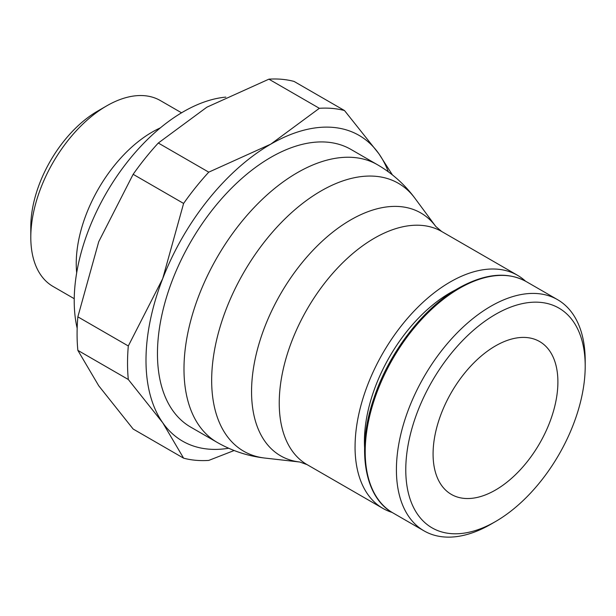 <?xml version="1.0" encoding="UTF-8"?>
<svg xmlns="http://www.w3.org/2000/svg" width="616" height="616" viewBox="0 0 616 616"><rect width="100%" height="100%" fill="white"/><g stroke="black" fill="none" stroke-linecap="round" stroke-linejoin="round"><path stroke-width="0.92" d="M77.169 328.266A154.454 89.174 -60 0 1 74.22 300.87A154.454 89.174 -60 0 1 225.833 97.112M77.855 316.84L128.305 345.969A193.07 111.473 120 0 0 127.535 363.178A193.07 111.473 120 0 0 128.305 379.495L77.855 350.365A193.07 111.473 -60 0 1 77.077 334.049A193.07 111.473 -60 0 1 77.855 316.84L98.745 241.672L133.148 174.305A193.07 111.473 -60 0 1 158.297 143.028L206.845 107.199L268.899 79.171A193.07 111.473 -60 0 1 294.048 81.42L344.506 110.549A193.07 111.473 120 0 0 319.358 108.301L268.899 79.171M128.305 379.495L162.716 422.738L183.606 458.173L133.148 429.036L98.745 385.801L77.855 350.365M228.69 448.255A176.523 101.917 -60 0 1 162.716 422.738A176.523 101.917 -60 0 1 145.992 360.322A176.523 101.917 -60 0 1 162.716 278.601L128.305 345.969M377.485 164.749L350.966 149.434A160.306 92.554 120 0 0 227.435 192.377A160.306 92.554 120 0 0 157.457 353.7A160.306 92.554 120 0 0 190.66 427.088L217.186 442.403A160.306 92.554 120 0 1 183.984 369.015A160.306 92.554 120 0 1 297.335 172.688A160.306 92.554 120 0 1 377.485 164.749C392.276 173.35 404.75 184.507 414.907 198.229A154.685 89.305 120 0 0 321.044 190.96A154.685 89.305 120 0 0 211.665 380.411A154.685 89.305 120 0 0 264.895 458.065C247.932 456.133 232.032 450.904 217.186 442.403M525.533 281.189A134.573 77.701 120 0 0 517.525 275.306A134.573 77.701 120 0 0 413.821 311.357A134.573 77.701 120 0 0 355.078 446.793M455.717 289.805A121.36 70.07 120 0 0 364.426 441.395A121.36 70.07 120 0 0 364.603 447.616M585.2 366.181L585.2 360.776A133.495 77.077 120 0 0 557.549 299.661A133.495 77.077 120 0 0 454.685 335.427A133.495 77.077 120 0 0 396.411 469.769A133.495 77.077 120 0 0 424.062 530.884A133.495 77.077 120 0 0 490.806 524.27L495.487 521.567A126.873 73.25 120 0 0 585.2 366.181A126.873 73.25 120 0 0 495.487 314.383A126.873 73.25 120 0 0 405.775 469.769A126.873 73.25 120 0 0 495.487 521.567M557.896 381.943A88.257 50.959 -60 0 1 519.373 470.763A88.257 50.959 -60 0 1 451.359 494.409A88.257 50.959 -60 0 1 433.079 454.007A88.257 50.959 -60 0 1 471.602 365.188A88.257 50.959 -60 0 1 539.616 341.541A88.257 50.959 -60 0 1 557.896 381.943M160.36 127.874A107.323 61.962 120 0 0 76.238 263.556A107.323 61.962 120 0 0 76.684 272.803M181.558 112.805L160.352 100.562A107.323 61.962 120 0 0 106.691 105.875L97.621 111.111A94.502 54.562 120 0 0 30.8 226.85L30.8 237.322A107.323 61.962 120 0 0 53.03 286.455L74.236 298.698M106.691 105.875A107.323 61.962 120 0 0 30.8 237.322M355.047 446.793A134.596 77.708 120 0 0 382.929 508.408A134.596 77.708 120 0 0 392.115 512.427M158.297 143.028L208.755 172.157A193.07 111.473 120 0 0 183.606 203.442L133.148 174.305M183.606 203.442L162.716 278.601A176.523 101.917 -60 0 1 270.809 144.129L208.755 172.157M392.407 174.898L378.909 153.784L344.506 110.549M319.358 108.301L270.809 144.129A176.523 101.917 -60 0 1 378.909 153.784A176.523 101.917 -60 0 1 388.311 171.779M183.606 458.173A193.07 111.473 120 0 0 208.755 460.414L234.149 450.519M414.907 198.229L435.797 226.495A140.217 80.95 120 0 0 350.704 219.904A140.217 80.95 120 0 0 251.559 391.63A140.217 80.95 120 0 0 299.815 462.023L264.895 458.065M435.797 226.495L441.71 231.508A134.596 77.708 120 0 0 374.413 238.176A134.596 77.708 120 0 0 279.24 403.018A134.596 77.708 120 0 0 307.115 464.641L299.815 462.023M392.854 512.866C364.333 497.382 356.202 449.041 373.981 397.998C389.012 352.537 423.207 308.085 458.497 288.149C484.8 273.458 507.415 271.286 526.349 281.651A133.495 77.077 120 0 0 459.598 288.257A133.495 77.077 120 0 0 365.203 451.751A133.495 77.077 120 0 0 392.854 512.866L424.062 530.884M441.71 231.508L517.54 275.29M526.349 281.651L557.549 299.661M307.115 464.641L382.929 508.408"/></g></svg>
